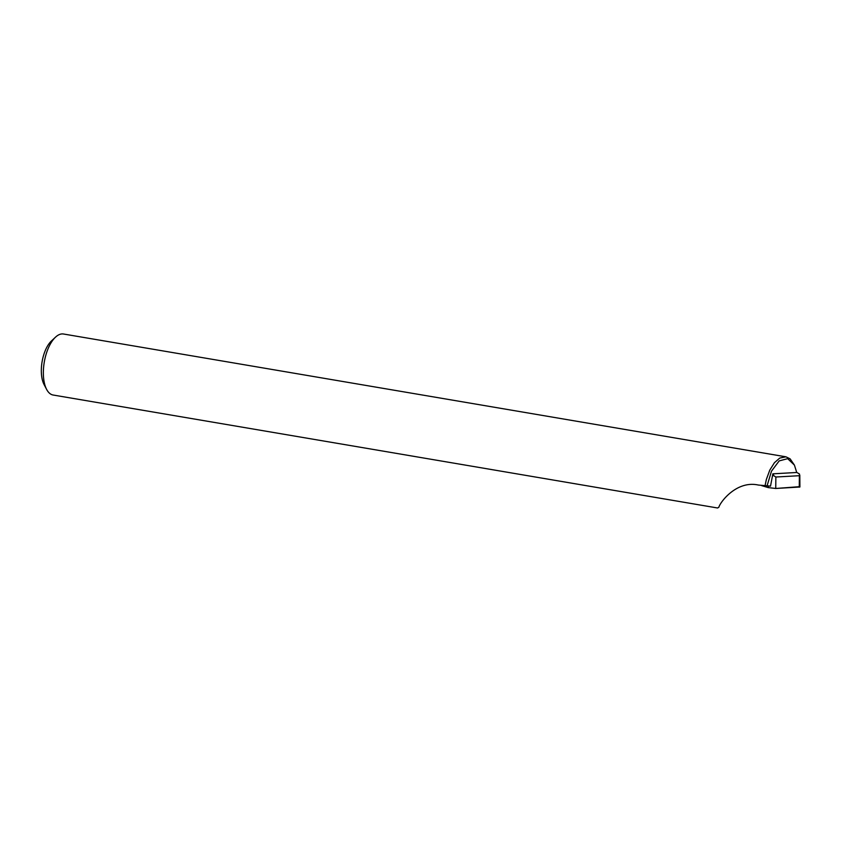 <?xml version="1.0" encoding="UTF-8"?>
<svg xmlns="http://www.w3.org/2000/svg" width="842" height="842" viewBox="0 0 842 842"><rect width="100%" height="100%" fill="white"/><g stroke="black" fill="none" stroke-linecap="round" stroke-linejoin="round"><path stroke-width="1.26" d="M717.542 507.979L53.13 395.024A30.943 14.24 -80.4 0 1 46.605 389.372A30.943 14.24 -80.4 0 1 55.477 337.189A30.943 14.24 -80.4 0 1 63.508 334.011L786.018 456.838M717.594 507.979L718.857 507.242C720.047 502.379 736.424 480.193 758.368 485.045L770.525 486.129L772.851 473.825L796.742 472.488L794.416 465.1L787.68 458.658L779.187 460.9L771.493 471.152L766.915 486.329M794.416 465.1L790.122 458.848L785.933 456.817L779.776 458.059L774.429 462.7L769.777 470.12L766.357 479.477L764.968 486.16M55.477 337.189L51.425 340.978A25.776 11.862 99.6 0 0 44.037 384.457L46.605 389.372M796.721 472.383L799.458 474.014L799.384 475.698L775.861 477.014L773.44 475.467L772.44 476.025M799.279 486.697L775.745 488.476L768.22 487.602L761.589 485.592L768.22 487.602L775.745 488.476L799.9 487.002L799.805 475.162M773.661 473.783L773.44 475.467M799.384 475.698L799.269 487.16M775.861 477.014L775.745 488.476M768.536 486.244L768.22 487.602"/></g></svg>

